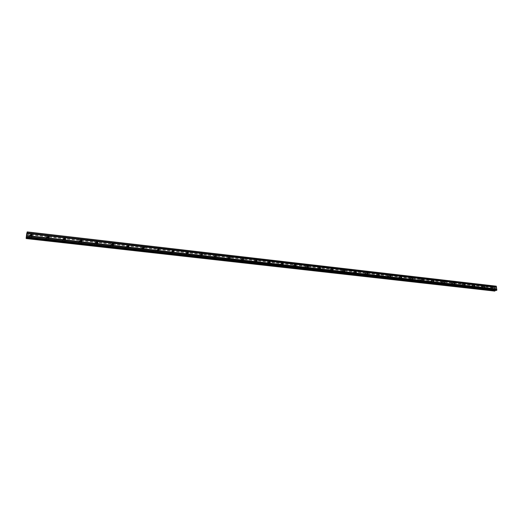 <?xml version="1.0" encoding="UTF-8"?>
<svg xmlns="http://www.w3.org/2000/svg" width="523" height="523" viewBox="0 0 523 523"><rect width="100%" height="100%" fill="white"/><g stroke="black" fill="none" stroke-linecap="round" stroke-linejoin="round"><path stroke-width="0.39" stroke-dasharray="2.62 1.96" d="M492.869 289.141L492.712 287.813L492.869 289.141M491.463 287.938L490.986 288.075L491.712 289.99L492.182 289.853L491.463 287.938L490.986 288.075L491.705 289.997L492.182 289.853L491.463 287.938M483.115 288.036L482.637 286.8L482.958 286.696L483.435 287.938L483.115 288.036M481.722 286.826L481.225 286.977L481.964 288.899L482.461 288.742L481.722 286.826L481.225 286.977L481.964 288.899L482.461 288.742L481.722 286.826M473.23 286.911L472.74 285.676L473.073 285.571L473.557 286.807L473.23 286.911M471.851 285.695L471.334 285.865L472.086 287.781L472.602 287.617L471.851 285.695L471.334 285.865L472.086 287.781L472.602 287.617L471.851 285.695M463.201 285.774L462.705 284.538L463.051 284.42L463.548 285.663L463.201 285.774M461.848 284.558L461.306 284.741L462.07 286.656L462.613 286.473L461.848 284.558L461.306 284.741L462.07 286.656L462.607 286.473L461.842 284.558M453.036 284.623L452.526 283.388L452.892 283.263L453.395 284.499L453.036 284.623M451.695 283.401L451.133 283.597L451.918 285.512L452.48 285.316L451.695 283.401L451.133 283.597L451.918 285.512L452.48 285.316L451.695 283.401M442.726 283.453L442.203 282.224L442.589 282.087L443.105 283.316L442.726 283.453M441.405 282.224L440.817 282.44L441.621 284.349L442.21 284.139L441.405 282.224L440.817 282.44L441.621 284.349L442.203 284.139L441.405 282.224M432.266 282.27L431.737 281.041L432.135 280.89L432.665 282.119L432.266 282.27M430.972 281.034L430.351 281.269L431.174 283.172L431.789 282.943L430.972 281.034L430.351 281.269L431.174 283.172L431.789 282.943L430.972 281.034M421.662 281.067L421.12 279.844L421.531 279.681L422.074 280.903L421.662 281.067M420.387 279.825L419.74 280.086L420.584 281.982L421.224 281.727L420.387 279.825L419.74 280.086L420.584 281.982L421.224 281.727L420.387 279.825M410.901 279.844L410.346 278.635L410.777 278.452L411.333 279.668L410.901 279.844M409.653 278.602L408.973 278.883L409.836 280.773L410.509 280.491L409.653 278.602L408.973 278.883L409.836 280.773L410.509 280.491L409.646 278.602M399.984 278.609L399.415 277.406L399.873 277.203L400.441 278.413L399.984 278.609M398.755 277.36L398.049 277.667L398.938 279.544L399.637 279.236L398.755 277.36L398.049 277.667L398.938 279.544L399.637 279.236L398.755 277.36M388.909 277.353L388.328 276.157L388.798 275.941L389.387 277.138L388.909 277.353M387.706 276.098L386.968 276.438L387.876 278.295L388.609 277.961L387.706 276.098L386.968 276.438L387.876 278.295L388.609 277.961L387.706 276.098M377.671 276.079L377.07 274.895L377.567 274.653L378.168 275.843L377.671 276.079M376.495 274.817L375.723 275.19L376.652 277.033L377.423 276.66L376.495 274.817L375.717 275.19L376.652 277.033L377.423 276.66L376.495 274.817M366.27 274.784L365.655 273.614L366.172 273.352L366.786 274.529L366.27 274.784M365.113 273.522L364.309 273.928L365.263 275.745L366.067 275.346L365.113 273.522L364.309 273.928L365.263 275.745L366.067 275.346L365.113 273.522M354.692 273.477L354.058 272.32L354.601 272.032L355.235 273.189L354.692 273.477M353.568 272.202L352.724 272.653L353.705 274.444L354.542 274L353.568 272.202M353.561 272.202L352.724 272.653L353.705 274.444L354.542 274L353.561 272.202M342.944 272.143L342.297 271.006L342.859 270.685L343.506 271.829L342.944 272.143M341.846 270.862L340.963 271.359L341.977 273.124L342.846 272.633L341.846 270.862M341.839 270.868L340.963 271.359L341.977 273.124L342.846 272.633L341.839 270.868M331.02 270.79L330.353 269.672L330.941 269.325L331.602 270.443L331.02 270.79M329.941 269.508L329.026 270.051L330.065 271.783L330.974 271.247L329.941 269.508L329.026 270.051L330.065 271.783L330.974 271.247L329.941 269.508M318.906 269.417L318.226 268.325L318.834 267.946L319.52 269.038L318.906 269.417M317.86 268.129L316.912 268.724L317.971 270.417L318.919 269.829L317.866 268.129L316.912 268.724L317.971 270.417L318.919 269.835L317.86 268.129L318.814 267.534L319.873 269.24L318.925 269.829L317.86 268.129L317.003 268.665L317.958 268.07L319.017 269.77L318.069 270.358L317.003 268.665M307.197 267.037L307.243 267.606L306.609 268.024L305.909 266.959L306.543 266.54L307.053 266.822M305.595 266.73L304.608 267.384L305.694 269.038L306.681 268.391L305.595 266.73L304.608 267.384L305.694 269.038L306.681 268.391L305.595 266.73M294.756 265.691L294.122 266.612L293.41 265.573L294.501 265.318M293.142 265.311L292.115 266.024L293.226 267.632L294.246 266.926L293.142 265.311L292.115 266.024L293.226 267.632L294.246 266.926L293.142 265.311M282.1 264.292L281.439 265.174L280.714 264.167L281.773 263.821M280.491 263.867L279.432 264.645L280.563 266.207L281.622 265.436L280.491 263.867L279.432 264.645L280.563 266.207L281.622 265.436L280.491 263.867M269.247 262.86L268.561 263.71L267.815 262.736L268.842 262.311M267.639 262.402L266.547 263.246L267.704 264.756L268.796 263.919L267.639 262.402L266.547 263.246L267.704 264.756L268.789 263.919L267.639 262.402M256.178 261.395L255.472 262.226L254.714 261.291L255.714 260.787M254.59 260.912L253.465 261.833L254.642 263.285L255.76 262.376L254.59 260.912L253.465 261.833L254.642 263.285L255.76 262.376L254.59 260.912M242.901 259.905L242.175 260.722L241.41 259.82L242.378 259.238M241.325 259.395L240.175 260.395L241.365 261.788L242.515 260.8L241.325 259.395L240.175 260.395L241.365 261.788L242.515 260.8L241.325 259.395M229.407 258.382L228.662 259.186L227.891 258.329L228.819 257.676M227.851 257.859L226.675 258.931L227.878 260.271L229.054 259.205L227.851 257.859L226.675 258.937L227.878 260.271L229.054 259.205L227.851 257.859M215.698 256.832L214.933 257.63L214.149 256.813L215.051 256.093M214.155 256.296L212.959 257.453L214.169 258.722L215.371 257.584L214.155 256.296L212.959 257.453L214.169 258.728L215.371 257.584L214.155 256.296M201.767 255.257L200.976 256.048L200.185 255.27L200.976 254.472L200.185 255.27M200.244 254.708L199.021 255.943L200.237 257.153L201.46 255.93L200.244 254.708L199.021 255.943L200.237 257.153L201.46 255.937L200.237 254.708M187.587 253.642L186.783 254.44L185.998 253.701L186.816 252.857M186.096 253.093L184.854 254.407L186.077 255.557L187.319 254.256L186.096 253.093L184.854 254.407L186.077 255.557L187.312 254.256L186.09 253.093M173.185 252.001L172.361 252.805L171.57 252.106L172.348 251.203M171.714 251.452L170.459 252.851L171.681 253.936L172.936 252.557L171.714 251.452L170.452 252.851L171.675 253.936L172.936 252.557L171.707 251.452M158.534 250.327L157.691 251.145L156.907 250.478L157.632 249.523M157.09 249.785L155.821 251.256L157.037 252.289L158.306 250.824L157.09 249.785L155.821 251.256L157.037 252.289L158.306 250.831L157.09 249.785M143.635 248.628L142.772 249.451L141.995 248.824L142.668 247.824M142.217 248.092C141.197 248.131 140.772 248.647 140.935 249.641L142.151 250.609L143.433 249.072L142.217 248.092C141.197 248.131 140.772 248.647 140.935 249.641L142.151 250.609L143.433 249.072L142.217 248.092M128.481 246.889L127.599 247.732L126.821 247.137L127.449 246.098M127.089 246.366C126.023 246.418 125.592 246.961 125.801 247.987L127.011 248.902C128.07 248.85 128.501 248.314 128.298 247.294L127.089 246.366C126.023 246.418 125.592 246.961 125.801 247.987L127.011 248.902C128.07 248.85 128.501 248.314 128.298 247.294L127.089 246.366M113.066 245.117L112.164 245.98L111.392 245.424L111.968 244.339M111.706 244.607C110.582 244.672 110.15 245.241 110.412 246.307L111.608 247.17C112.72 247.104 113.158 246.542 112.909 245.483L111.706 244.607C110.582 244.672 110.15 245.241 110.412 246.307L111.608 247.17C112.72 247.104 113.151 246.542 112.903 245.483L111.706 244.607M97.383 243.313L96.461 244.202L95.696 243.679L96.212 242.561M96.055 242.822C94.879 242.901 94.447 243.489 94.748 244.587L95.938 245.405C97.101 245.326 97.54 244.738 97.245 243.646L96.055 242.822C94.879 242.901 94.447 243.489 94.748 244.587L95.938 245.405C97.101 245.326 97.54 244.738 97.245 243.646L96.055 242.822M81.425 241.476L80.483 242.391L79.725 241.894L80.182 240.75M80.13 241.005C78.901 241.096 78.463 241.711 78.816 242.842L79.993 243.607C81.215 243.515 81.653 242.907 81.307 241.783L80.13 241.005C78.901 241.096 78.463 241.711 78.816 242.842L79.993 243.607C81.215 243.515 81.647 242.907 81.307 241.783L80.13 241.005M65.179 239.599L64.224 240.547L63.473 240.077L63.865 238.913M63.917 239.155C62.636 239.259 62.198 239.894 62.603 241.057L63.767 241.776C65.042 241.672 65.48 241.044 65.087 239.894L63.917 239.155C62.636 239.259 62.198 239.894 62.603 241.057L63.767 241.783C65.042 241.672 65.48 241.044 65.087 239.894L63.917 239.155M48.646 237.684L47.671 238.671L46.926 238.227L47.26 237.043M47.423 237.272C46.089 237.396 45.645 238.043 46.102 239.233L47.247 239.92C48.574 239.802 49.018 239.148 48.574 237.965L47.423 237.272C46.089 237.396 45.645 238.05 46.102 239.233L47.247 239.92C48.574 239.802 49.018 239.148 48.574 237.965L47.423 237.272M31.805 235.736L30.818 236.762L30.086 236.344L30.36 235.147M30.628 235.357C29.242 235.494 28.798 236.167 29.301 237.377L30.432 238.024C31.818 237.893 32.263 237.22 31.766 236.01L30.628 235.357C29.242 235.494 28.798 236.167 29.301 237.377L30.432 238.024C31.818 237.893 32.263 237.22 31.766 236.017L30.628 235.357M32.184 235.33C32.57 236.501 32.099 237.141 30.785 237.239L29.648 236.592C29.144 235.376 29.582 234.696 30.975 234.566L31.89 234.971M31.681 235.788L31.805 235.932C32.295 237.141 31.851 237.815 30.471 237.945L29.334 237.298C28.837 236.219 29.19 235.546 30.406 235.272M49.038 237.318C49.365 238.449 48.894 239.063 47.639 239.148L46.488 238.462C46.031 237.265 46.475 236.612 47.815 236.494L48.763 236.939M48.495 237.736L48.613 237.893C49.057 239.07 48.613 239.724 47.286 239.841L46.142 239.155C45.684 238.05 46.076 237.39 47.312 237.187M65.591 239.266C65.859 240.364 65.388 240.946 64.192 241.018L63.028 240.292C62.623 239.129 63.067 238.495 64.349 238.39L65.329 238.874M65.009 239.645L65.127 239.815C65.525 240.966 65.081 241.6 63.806 241.704L62.649 240.979C62.244 239.841 62.668 239.207 63.917 239.076M81.843 241.175C82.065 242.241 81.601 242.803 80.464 242.855L79.287 242.09C78.927 240.953 79.365 240.345 80.594 240.247L81.601 240.783M81.222 241.515L81.353 241.711C81.699 242.835 81.261 243.443 80.039 243.535L78.862 242.764C78.509 241.633 78.947 241.025 80.176 240.933L80.241 240.94M97.814 243.051C97.991 244.078 97.533 244.62 96.441 244.666L95.251 243.849C94.951 242.744 95.382 242.156 96.559 242.077L97.592 242.652M97.147 243.339L97.291 243.574C97.592 244.666 97.154 245.254 95.99 245.333L94.8 244.516C94.493 243.417 94.931 242.829 96.101 242.75L96.278 242.777M113.504 244.895C113.641 245.888 113.19 246.405 112.151 246.444L110.948 245.575C110.693 244.509 111.124 243.94 112.249 243.875L113.301 244.496M112.791 245.124L112.961 245.411C113.21 246.47 112.778 247.033 111.661 247.098L110.464 246.235C110.209 245.169 110.641 244.601 111.759 244.535L112.046 244.594M128.161 246.869L128.357 247.222L128.88 246.568C129.083 247.595 128.651 248.131 127.586 248.19L126.376 247.268L127.534 245.633M128.357 247.222C128.56 248.242 128.128 248.778 127.069 248.83L125.86 247.915C125.651 246.889 126.082 246.346 127.148 246.294L127.547 246.392M143.256 248.562L143.492 249L144.047 248.366L142.759 249.902L141.543 248.928L142.753 247.372M143.492 249L142.21 250.543L141.001 249.569C140.837 248.575 141.262 248.059 142.276 248.02L142.799 248.183M158.057 250.184L158.371 250.759L158.953 250.125L157.685 251.589L156.462 250.556L157.717 249.085L158.842 249.844M158.371 250.759L157.103 252.217L155.88 251.19L157.148 249.713L157.828 249.981M173.002 252.485L171.747 253.871L170.524 252.779L171.779 251.386L173.002 252.485L173.61 251.864L172.355 253.25L171.126 252.158L172.387 250.765L173.505 251.57M187.384 254.191L186.149 255.492L184.926 254.341L186.162 253.027L187.384 254.191L188.025 253.577L186.783 254.884L185.554 253.727L186.796 252.413L187.934 253.269M200.969 256.486L199.753 255.27L200.976 254.034L202.198 255.263L200.969 256.486M200.309 257.087L199.093 255.878L200.316 254.642L201.532 255.865L200.309 257.087M214.933 258.068L213.717 256.786L214.92 255.636L216.136 256.924L214.933 258.068M214.247 258.656L213.031 257.381L214.234 256.231L215.443 257.519L214.247 258.656M228.669 259.617L227.459 258.284L228.643 257.205L229.845 258.558L228.669 259.617M227.956 260.206L226.753 258.865L227.93 257.793L229.133 259.14L227.956 260.206M242.182 261.147L240.992 259.748L242.142 258.754L243.332 260.16L242.182 261.147M241.449 261.722L240.26 260.33L241.41 259.33L242.594 260.742L241.449 261.722M255.479 262.651L254.302 261.193L255.427 260.271L256.603 261.742L255.479 262.651M254.721 263.219L253.55 261.768L254.675 260.846L255.845 262.311L254.721 263.219M268.92 261.899L269.659 263.291L268.574 264.135L267.41 262.618L268.861 261.873M267.789 264.697L266.638 263.187L267.73 262.337L268.881 263.854L267.789 264.697M281.799 263.376L282.512 264.821L281.452 265.592L280.321 264.023L281.773 263.363M280.655 266.142L279.524 264.586L280.576 263.801L281.707 265.377L280.655 266.142M294.142 267.024L293.024 265.409L294.05 264.697L295.188 265.88L294.142 267.024M293.318 267.573L292.207 265.959L293.233 265.246L294.338 266.867L293.318 267.573M306.628 268.436L305.537 266.782L306.53 266.129L307.616 267.796L306.628 268.436M305.792 268.979L304.7 267.325L305.687 266.671L306.772 268.332L305.792 268.979M331.039 271.202L330 269.463L330.915 268.92L331.948 270.659L331.039 271.202M330.163 271.725L329.124 269.992L330.039 269.45L331.072 271.189L330.163 271.725M342.97 272.548L341.957 270.783L342.833 270.286L343.846 272.058L342.97 272.548M342.075 273.065L341.061 271.3L341.944 270.809L342.951 272.581L342.075 273.065M354.718 273.875L353.731 272.078L354.574 271.627L355.562 273.431L354.718 273.875M353.81 274.385L352.822 272.594L353.666 272.143L354.646 273.947L353.81 274.385M366.296 275.19L365.335 273.366L366.146 272.954L367.1 274.784L366.296 275.19M365.368 275.693L364.407 273.875L365.217 273.464L366.172 275.288L365.368 275.693M377.704 276.477L376.769 274.634L377.541 274.261L378.469 276.105L377.704 276.477M376.756 276.974L375.828 275.137L376.599 274.765L377.528 276.608L376.756 276.974M388.942 277.746L388.033 275.889L388.772 275.543L389.681 277.412L388.942 277.746M387.981 278.243L387.072 276.386L387.811 276.039L388.72 277.903L387.981 278.243M400.017 279.001L399.127 277.125L399.84 276.811L400.723 278.694L400.017 279.001M399.042 279.485L398.16 277.615L398.866 277.301L399.749 279.184L399.042 279.485M410.934 280.236L410.071 278.347L410.745 278.059L411.608 279.955L410.934 280.236M409.947 280.714L409.084 278.831L409.757 278.55L410.62 280.439L409.947 280.714M421.695 281.452L420.852 279.55L421.499 279.295L422.342 281.197L421.695 281.452M420.695 281.93L419.851 280.034L420.499 279.772L421.335 281.675L420.695 281.93M432.305 282.649L431.482 280.746L432.096 280.505L432.92 282.42L432.305 282.649M431.285 283.12L430.468 281.217L431.083 280.982L431.9 282.891L431.285 283.12M442.759 283.832L441.955 281.923L442.55 281.707L443.347 283.623L442.759 283.832M441.732 284.296L440.928 282.387L441.523 282.172L442.321 284.087L441.732 284.296M453.075 285.002L452.284 283.087L452.853 282.884L453.637 284.806L453.075 285.002M452.035 285.46L451.244 283.544L451.813 283.348L452.598 285.264L452.035 285.46M463.241 286.153L462.469 284.231L463.012 284.048L463.783 285.97L463.241 286.153M462.188 286.604L461.417 284.689L461.959 284.505L462.724 286.427L462.188 286.604M473.269 287.284L472.511 285.362L473.034 285.198L473.786 287.12L473.269 287.284M472.204 287.735L471.452 285.813L471.968 285.65L472.72 287.565L472.204 287.735M483.16 288.402L482.422 286.48L482.919 286.329L483.651 288.251L483.16 288.402M482.082 288.846L481.343 286.931L481.846 286.774L482.579 288.696L482.082 288.846M492.914 289.507L492.189 287.585L492.666 287.447L493.385 289.369L492.914 289.507M491.829 289.945L491.104 288.029L491.581 287.885L492.3 289.807L491.829 289.945M142.825 247.379L143.923 248.085M127.671 245.64L128.743 246.307M26.712 235.343L26.523 236.246M26.575 235.664L26.542 236.161M26.627 235.226L26.673 234.696M26.784 234.343L26.732 235.004M495.026 288.291L495.072 288.67L495.026 288.291M495.471 288.108L495.516 288.493L495.471 288.108M495.549 288.48L495.497 288.042L495.072 288.676L494.98 288.251L495.497 288.042L495.549 288.48M495.104 289.219L495.614 289.01L495.104 289.219M495.614 289.01L495.163 289.141L495.614 289.01M495.216 290.33L495.758 289.971L496.301 290.448M26.215 238.547L494.719 291.089L494.163 290.611L493.83 287.866L494.261 286.977L495.399 287.238L496.222 286.179M26.778 233.591L128.272 245.241M128.331 245.248L143.472 246.987M143.531 246.993L158.417 248.706M172.969 250.399L158.456 248.732L173.113 250.393M173.172 250.399L187.567 252.047M187.62 252.053L201.78 253.681M201.832 253.688L215.757 255.289M215.816 255.289L229.519 256.865M229.571 256.871L256.198 259.964M243.103 258.427L256.368 259.951M256.42 259.951L269.476 261.454M269.528 261.461L282.381 262.932M282.433 262.938L295.083 264.39M295.135 264.396L307.589 265.828M319.743 267.26L495.072 287.369M319.952 267.246L494.987 287.336M26.784 233.565L494.948 287.317L26.784 233.565M26.457 234.239L493.921 287.735M26.418 234.428L493.83 287.866M26.15 237.991L494.163 290.611M26.157 238.05L494.274 290.664M26.647 237.403L495.307 290.252M26.64 237.331L495.333 290.2M27.072 232.147L495.856 286.329M27.052 232.232L495.804 286.388M26.876 233.323L495.451 287.179M26.856 233.402L495.399 287.238M128.122 245.248L26.765 233.618L128.096 245.254M143.322 246.993L128.312 245.274L143.302 247M158.273 248.713L143.511 247.013L158.253 248.713M158.449 248.732L172.95 250.399M187.424 252.053L173.152 250.419L187.404 252.06M201.643 253.688L187.6 252.073L201.623 253.688M215.626 255.289L201.813 253.707L215.607 255.296M215.79 255.316L229.368 256.871L215.79 255.309M242.92 258.427L229.545 256.891L242.901 258.427M256.394 259.977L269.338 261.461L256.394 259.97M269.495 261.48L282.243 262.945L269.502 261.474M294.92 264.409L282.387 262.971L294.946 264.403M295.103 264.422L307.452 265.834L295.109 264.416M282.407 262.958L294.965 264.396M319.926 267.266L495.006 287.362M26.882 233.284L494.66 287.062M26.889 233.232L494.64 287.016M26.908 233.101L494.464 286.892M26.627 233.206L494.261 286.977M26.614 233.265L494.222 287.022M26.568 233.546L494.13 287.225M26.555 233.624L494.117 287.284M26.438 234.304L493.869 287.781M26.196 238.057L494.222 290.664L26.196 238.07M26.202 238.351L494.562 290.919M26.202 238.41L494.581 290.965M26.634 237.279L495.353 290.167M26.621 237.194L495.405 290.108M495.758 289.971L26.595 236.958L495.732 289.977M26.601 236.971L495.791 289.99M26.66 237.507L496.294 290.442M493.817 287.33L492.405 287.905M484.037 286.218L482.637 286.8M474.126 285.087L472.74 285.676M464.078 283.943L462.705 284.538M453.879 282.786L452.526 283.388M443.543 281.616L442.203 282.224M433.057 280.426L431.737 281.041M422.421 279.223L421.12 279.844M411.634 278.001L410.346 278.635M400.683 276.765L399.415 277.406M389.576 275.51L388.328 276.157M378.299 274.242L377.07 274.895M366.858 272.954L365.655 273.614M355.248 271.646L354.058 272.32M343.461 270.326L342.297 271.006M331.49 268.985L330.353 269.672M319.344 267.626L318.226 268.325M307.008 266.253L305.909 266.959M294.475 264.854L293.41 265.573M281.753 263.442L280.714 264.167M268.829 262.003L267.815 262.736M255.701 260.546L254.714 261.291M242.365 259.062L241.41 259.82M228.813 257.564L227.891 258.329M215.045 256.035L214.149 256.813M186.822 252.903L185.998 253.701M172.361 251.295L171.57 252.106M157.658 249.661L156.907 250.478M142.707 247.994L141.995 248.824M127.501 246.294L126.821 247.137M112.033 244.568L111.392 245.424M96.291 242.803L95.696 243.679M80.274 241.011L79.725 241.894M63.976 239.181L63.473 240.077M47.384 237.318L46.926 238.227M30.491 235.415L30.086 236.344M29.648 236.592L29.334 237.298M46.488 238.462L46.142 239.155M63.028 240.292L62.649 240.979M79.287 242.09L78.862 242.764M95.251 243.849L94.8 244.516M110.948 245.575L110.464 246.235M126.376 247.268L125.86 247.915M141.543 248.928L141.001 249.569M156.462 250.556L155.88 251.19M171.126 252.158L170.524 252.779M185.554 253.727L184.926 254.341M199.753 255.27L199.093 255.878M213.717 256.786L213.031 257.381M227.459 258.284L226.753 258.865M240.992 259.748L240.26 260.33M254.302 261.193L253.55 261.768M267.41 262.618L266.638 263.187M280.321 264.023L279.524 264.586M293.024 265.409L292.207 265.959M305.537 266.782L304.7 267.325M330 269.463L329.124 269.992M341.957 270.783L341.061 271.3M353.731 272.078L352.822 272.594M365.335 273.366L364.407 273.875M376.769 274.634L375.828 275.137M388.033 275.889L387.072 276.386M399.127 277.125L398.16 277.615M410.071 278.347L409.084 278.831M420.852 279.55L419.851 280.034M431.482 280.746L430.468 281.217M441.955 281.923L440.928 282.387M452.284 283.087L451.244 283.544M462.469 284.231L461.417 284.689M472.511 285.362L471.452 285.813M482.422 286.48L481.343 286.931M492.189 287.585L491.104 288.029M493.385 289.369L492.3 289.807M483.651 288.251L482.579 288.696M473.786 287.12L472.72 287.565M463.783 285.97L462.724 286.427M453.637 284.806L452.598 285.264M443.347 283.623L442.321 284.087M432.92 282.42L431.9 282.891M422.342 281.197L421.335 281.675M411.608 279.955L410.62 280.439M400.723 278.694L399.749 279.184M389.681 277.412L388.72 277.903M378.469 276.105L377.528 276.608M367.1 274.784L366.172 275.288M355.562 273.431L354.646 273.947M343.846 272.058L342.951 272.581M331.948 270.659L331.072 271.189M319.873 269.24L319.017 269.77M307.616 267.796L306.772 268.332M295.162 266.318L294.338 266.867M282.512 264.821L281.707 265.377M269.659 263.291L268.881 263.854M256.603 261.742L255.845 262.311M243.332 260.16L242.594 260.742M229.845 258.558L229.133 259.14M216.136 256.924L215.443 257.519M202.198 255.263L201.532 255.865M113.452 244.751L112.961 245.411M97.755 242.907L97.291 243.574M81.778 241.031L81.353 241.711M65.519 239.122L65.127 239.815M48.966 237.194L48.613 237.893M32.119 235.226L31.805 235.932M282.453 264.442L282.119 264.677M295.175 265.893L294.782 266.155M307.694 267.318L307.243 267.606M320.024 268.724L319.52 269.038M332.17 270.11L331.602 270.443M344.127 271.47L343.506 271.829M355.908 272.81L355.235 273.189M367.512 274.13L366.786 274.529M378.946 275.431L378.168 275.843M390.21 276.713L389.387 277.138M401.304 277.975L400.441 278.413M412.248 279.223L411.333 279.668M423.029 280.452L422.074 280.903M433.652 281.662L432.665 282.119M444.132 282.851L443.105 283.316M454.461 284.028L453.395 284.499M464.646 285.185L463.548 285.663M474.688 286.329L473.557 286.807M484.592 287.46L483.435 287.938M494.359 288.572L493.176 289.049M26.758 233.631L128.063 245.254M128.305 245.287L143.269 247M143.505 247.026L158.221 248.719M158.443 248.745L172.917 250.406M173.139 250.432L187.378 252.066M187.587 252.086L201.59 253.694M201.8 253.72L215.581 255.302M215.777 255.322L229.336 256.878M229.532 256.904L242.875 258.434M256.381 259.983L269.306 261.467M269.489 261.487L282.217 262.951M295.09 264.429L307.426 265.841M319.906 267.273L495.039 287.375M26.725 233.572L494.882 287.317M26.183 238.043L494.333 290.664"/><path stroke-width="0.78" d="M494.287 288.565L494.124 287.238L494.287 288.565M484.514 287.454L484.037 286.218L484.357 286.12L484.834 287.356L484.514 287.454M474.616 286.329L474.126 285.087L474.459 284.983L474.943 286.218L474.616 286.329M464.574 285.185L464.078 283.943L464.424 283.832L464.921 285.068L464.574 285.185M454.389 284.022L453.879 282.786L454.245 282.662L454.755 283.897L454.389 284.022M444.066 282.851L443.543 281.616L443.922 281.479L444.445 282.708L444.066 282.851M433.587 281.655L433.057 280.426L433.456 280.276L433.985 281.505L433.587 281.655M422.963 280.446L422.421 279.223L422.839 279.053L423.382 280.282L422.963 280.446M412.189 279.217L411.634 278.001L412.065 277.818L412.621 279.04L412.189 279.217M401.259 277.975L400.683 276.765L401.141 276.562L401.71 277.778L401.259 277.975M390.165 276.713L389.576 275.51L390.053 275.294L390.635 276.497L390.165 276.713M378.907 275.431L378.299 274.242L378.796 274L379.397 275.19L378.907 275.431M367.479 274.13L366.858 272.954L367.381 272.692L367.996 273.869L367.479 274.13M355.882 272.81L355.248 271.646L355.79 271.359L356.425 272.522L355.882 272.81M344.114 271.47L343.461 270.326L344.023 270.005L344.677 271.149L344.114 271.47M332.164 270.103L331.49 268.985L332.079 268.639L332.746 269.757L332.164 270.103L332.746 269.757M320.03 268.724L319.344 267.626L319.952 267.246L320.638 268.345L320.03 268.724M307.707 267.318L307.008 266.253L307.642 265.834L308.341 266.907L307.707 267.318M295.194 265.893L294.475 264.854L295.135 264.396L295.855 265.442L295.188 265.893M282.485 264.448L281.753 263.442L282.433 262.938L283.165 263.952L282.485 264.448M269.574 262.977L268.829 262.003L269.535 261.454L270.273 262.435L269.574 262.977M256.46 261.487L255.701 260.546L256.42 259.951L257.179 260.899L256.46 261.487M243.13 259.97L242.365 259.062L243.103 258.421L243.875 259.33L243.13 259.97M229.59 258.427L228.813 257.564L229.571 256.871L230.349 257.741L229.59 258.427M215.822 256.858L215.045 256.035L215.816 255.289L216.6 256.12L215.822 256.858M201.832 255.263L201.048 254.479L201.839 253.688L202.623 254.472L201.832 255.263M187.613 253.648L186.822 252.903L187.62 252.053L188.411 252.805L187.613 253.648M173.152 252.001L172.361 251.295L173.172 250.393L173.963 251.105L173.152 252.001M172.348 251.203L173.185 252.001M158.449 250.327L157.658 249.661L158.476 248.706L159.267 249.379L158.449 250.327M157.632 249.523L158.534 250.327M143.492 248.621L142.707 247.994L143.531 246.993L144.315 247.627L143.492 248.621M142.668 247.824L143.635 248.628M128.279 246.889L127.501 246.294L128.331 245.248L129.116 245.849L128.279 246.889M127.449 246.098L128.481 246.889M112.805 245.13L112.033 244.568L112.87 243.47L113.641 244.038L112.805 245.13L112.046 244.594M111.968 244.339L113.066 245.117M97.056 243.332L96.291 242.803L97.134 241.665L97.899 242.201L97.056 243.332M96.212 242.561L97.383 243.313M81.032 241.508L80.274 241.011L81.124 239.828L81.882 240.332L81.032 241.508M80.182 240.75L81.425 241.476M64.728 239.652L63.976 239.181L64.826 237.958L65.578 238.429L64.728 239.652M63.865 238.913L65.179 239.599M48.129 237.762L47.384 237.318L48.24 236.056L48.985 236.501L48.129 237.762M47.26 237.043L48.646 237.684M31.223 235.84L30.491 235.415L31.347 234.114L32.086 234.539L31.223 235.84M30.36 235.147L31.805 235.736M30.406 235.272L31.681 235.788M47.312 237.187L48.495 237.736M63.917 239.076L65.009 239.645M142.799 248.183L143.256 248.562M127.547 246.392L128.161 246.869M113.301 244.496L113.504 244.895M96.278 242.777L97.147 243.339M97.592 242.652L97.814 243.051M80.241 240.94L81.222 241.515M81.601 240.783L81.843 241.175M65.329 238.874L65.591 239.266M48.763 236.939L49.038 237.318M31.89 234.971L32.184 235.33M26.66 235.873L26.699 235.37L26.666 235.873M26.706 235.343L26.568 235.683M26.784 234.343L26.732 235.004M26.758 233.631L27.196 232.094L26.621 237.194M26.163 238.063L26.751 233.611M26.17 238.05L26.222 238.56L494.758 291.089L495.216 290.33M26.496 237.181L26.228 238.553L494.758 291.089M496.301 290.448L26.66 237.52L496.36 290.455L496.85 290.023L496.222 286.179L27.176 231.905M186.816 252.857L187.587 253.642M201.048 254.485L201.76 255.25M215.051 256.093L215.698 256.832M228.819 257.676L229.407 258.382M242.378 259.238L242.901 259.905M255.714 260.787L256.178 261.395M268.842 262.311L269.247 262.86M281.773 263.821L282.1 264.292M294.501 265.318L294.756 265.691M27.098 233.421L496.523 287.362M26.935 235.553L496.726 288.997M27.091 233.363L496.464 287.31M27.104 233.134L496.445 287.134M27.131 233.003L496.484 287.035M27.196 232.094L496.399 286.336M26.771 237.272L496.726 290.304M26.836 236.886L496.85 290.023M26.902 235.978L496.765 289.324M26.895 235.912L496.706 289.271M26.915 235.683L496.68 289.095M26.281 238.423L494.961 291.01M26.294 238.357L495.006 290.965M26.34 238.076L495.091 290.762M26.353 238.004L495.104 290.703M32.086 234.539L31.674 235.468M48.985 236.501L48.521 237.416M65.578 238.429L65.074 239.331M81.882 240.332L81.333 241.214M97.899 242.201L97.304 243.071M113.641 244.038L113.001 244.895M129.116 245.849L128.436 246.693M144.315 247.627L143.596 248.458M159.267 249.379L158.508 250.203M173.963 251.105L173.165 251.916M188.411 252.805L187.58 253.603M202.623 254.472L201.767 255.257M216.6 256.12L215.757 256.845M230.349 257.741L229.525 258.414M243.875 259.33L243.071 259.957M257.179 260.899L256.407 261.48M270.273 262.435L269.535 262.971M283.165 263.952L282.453 264.442M295.855 265.442L295.175 265.893M308.341 266.907L307.694 267.318M320.638 268.345L320.024 268.724M344.677 271.149L344.127 271.47M356.425 272.522L355.908 272.81M367.996 273.869L367.512 274.13M379.397 275.19L378.946 275.431M390.635 276.497L390.21 276.713M401.71 277.778L401.304 277.975M412.621 279.04L412.248 279.223M423.382 280.282L423.029 280.452M433.985 281.505L433.652 281.662"/></g></svg>
